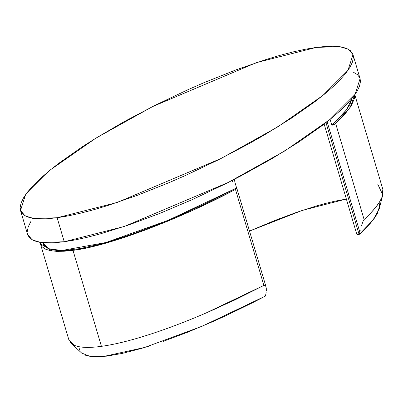 <?xml version="1.0" encoding="UTF-8"?>
<svg xmlns="http://www.w3.org/2000/svg" width="403" height="403" viewBox="0 0 403 403"><rect width="100%" height="100%" fill="white"/><g stroke="black" fill="none" stroke-linecap="round" stroke-linejoin="round"><path stroke-width="0.6" d="M354.816 94.74L382.85 189.375L381.923 197.394C379.404 203.47 373.465 210.85 364.105 219.529L335.669 123.53L350.147 107.445L354.705 94.896L354.428 98.488L351.34 105.581L345.044 113.984L335.669 123.53A5.128 1.098 163.5 0 1 331.881 125.333L330.107 119.348L331.881 125.333L338.001 119.5L343.069 114.034L347.064 108.971L349.945 104.352L352.141 98.236L346.217 110.13L331.881 125.333L335.669 123.53L364.105 219.529A5.128 1.098 163.5 0 1 364.085 219.549A5.128 1.098 -16.5 0 0 364.105 219.529L370.468 213.288L375.581 207.485L379.414 202.17L381.923 197.394L382.774 194.871L377.651 183.964M42.864 242.999L43.615 244.722L48.939 248.767L53.216 249.9L58.506 250.449L64.762 250.414L80.011 248.596L98.67 244.48L109.153 241.588L132.129 234.183L157.175 224.809L183.481 213.751L210.23 201.339L236.606 187.949L234.828 181.949L234.516 179.406L234.828 181.949L236.606 187.949A5.128 1.098 163.5 0 1 236.803 188.151A5.128 1.098 163.5 0 1 235.448 189.395L213.061 200.724L190.352 211.384L167.784 221.151L145.836 229.821L124.965 237.216L105.601 243.18L88.156 247.583L72.988 250.344C106.795 246.631 179.567 219.328 235.448 189.395L263.884 285.395L205.963 313.035C185.279 321.926 165.875 329.266 147.75 335.054C129.665 340.802 114.225 344.565 101.425 346.343L72.988 250.344L64.148 251.245L56.591 251.356L50.39 250.661L45.604 249.185L42.28 246.923L40.451 243.916L40.129 242.369L40.406 243.77L52.194 250.968L72.988 250.344L101.425 346.343C88.69 348.076 79.562 347.688 74.041 345.185L68.747 339.407M352.983 54.632L360.091 78.63L355.058 94.398L329.981 119.449L284.936 150.853L228.174 182.483L124.265 226.486L64.248 241.75L57.14 217.751L117.157 202.487L221.066 158.48L277.823 126.849L322.874 95.451L347.95 70.399L352.983 54.632L348.318 49.221L339.689 46.657L316.355 47.393L256.333 62.656L152.425 106.664L95.667 138.294L50.622 169.693L25.545 194.745L20.513 210.512L25.172 215.922L33.807 218.486L57.14 217.751L64.248 241.75L75.134 239.931L87.159 237.307L100.216 233.906L128.895 224.914L160.077 213.293L192.553 199.49L225.076 184.04L240.969 175.879L271.239 159.084L298.537 142.188L321.811 125.847L331.649 118.084L340.167 110.689L347.27 103.737L352.902 97.289L356.998 91.416L359.521 86.171L360.453 81.602L360.08 78.6M71.049 343.24L81.567 352.983L89.934 356.363L103.516 356.489L144.793 347.421L202.366 326.148L265.461 296.039L265.884 293.923L265.461 296.039L252.52 302.759L226.209 315.544L213.051 321.513L187.284 332.354L162.993 341.457M149.946 345.819L141.065 348.535L122.22 353.426L106.639 356.161L94.277 356.776L85.315 355.194M81.874 353.25L81.532 352.947M80.207 351.32L79.235 348.535M379.132 202.921L379.646 205.933L377.329 213.555L374.473 218.109L370.518 223.106L365.496 228.511L359.426 234.284L357.814 234.43L356.736 234.007M346.363 199.037L334.027 201.359L325.453 203.444L316.254 206.004L296.24 212.472L274.503 220.597L249.517 231.08L302.275 210.406L346.363 199.037M359.778 77.759L357.506 74.671L353.658 72.374M30.714 221.726L28.19 226.975L27.258 231.539M27.933 235.387L30.205 238.475L34.053 240.772L39.444 242.258L46.315 242.918L54.612 242.752L64.248 241.75L40.915 242.485L32.28 239.921L27.621 234.511L20.513 210.512M316.355 47.393L305.469 49.216L293.444 51.836L280.387 55.236L266.428 59.382L236.354 69.739L204.371 82.514L188.05 89.652L155.523 105.102L124.2 121.61L95.274 138.536L82.066 146.954L58.793 163.296L48.949 171.063L40.436 178.458L33.328 185.41L27.701 191.853L23.606 197.727L21.082 202.971L20.15 207.54L20.825 211.384L23.097 214.472L26.946 216.769L32.331 218.26L39.207 218.92L47.504 218.748L57.14 217.751L68.021 215.932L80.051 213.308L93.108 209.908L107.062 205.762L137.136 195.405L169.119 182.635L185.44 175.491L217.968 160.041L249.296 143.533L264.131 135.086L291.424 118.19L314.698 101.848L324.541 94.085L333.054 86.69L340.162 79.734L345.789 73.291L349.885 67.417L352.413 62.173L353.34 57.604L352.67 53.76L350.398 50.672L346.55 48.375L341.16 46.889L334.283 46.224L325.992 46.395L316.355 47.393M382.774 194.866L379.258 208.764L373.007 220.078L359.426 234.284L359.849 232.168L327.135 121.731L359.849 232.168L359.426 234.284L359.068 234.334L325.982 122.638L359.068 234.334A5.128 1.098 -16.5 0 1 356.746 234.088L324.153 124.059M266.146 292.387L265.884 293.923L266.146 292.387M236.808 188.186L235.448 189.395L263.884 285.395A5.128 1.098 -16.5 0 0 263.925 285.374L264.983 285.294L265.663 285.949L266.282 288.17L266.318 290.704M363.405 220.607L362.715 222.164L363.405 220.607M361.536 225.564L362.715 222.164L361.536 225.564M360.196 230.571L359.849 232.168M236.606 187.949L168.212 220.31L105.873 242.53L61.775 250.5L48.813 248.716L42.778 242.702M70.46 342.651L74.041 345.185C79.562 347.688 88.69 348.076 101.425 346.343C114.225 344.565 129.665 340.802 147.75 335.054C165.875 329.266 185.279 321.926 205.963 313.035L220.512 306.602M205.963 313.035L235.085 299.822L263.925 285.374A5.128 1.098 163.5 0 1 263.884 285.395L264.983 285.294L265.663 285.949L266.292 288.241M379.409 202.175L381.923 197.394M232.702 181.899A6.408 3.627 -97.8 0 1 232.365 180.353M40.406 243.77L68.842 339.769M266.025 286.81L236.803 188.151"/></g></svg>
